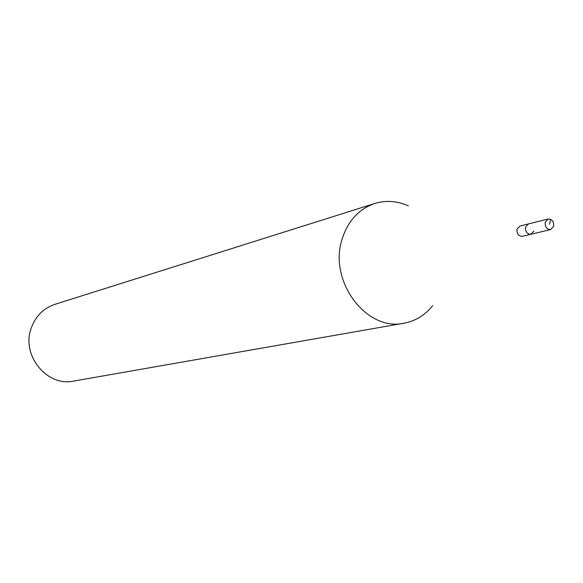 <?xml version="1.0" encoding="UTF-8"?>
<svg xmlns="http://www.w3.org/2000/svg" width="583" height="583" viewBox="0 0 583 583"><rect width="100%" height="100%" fill="white"/><g stroke="black" fill="none" stroke-linecap="round" stroke-linejoin="round"><path stroke-width="0.87" d="M553.668 226.321L550.709 229.549C546.745 229.432 544.908 226.991 545.222 222.218L548.137 219.011C552.123 219.091 553.967 221.525 553.668 226.321M525.56 227.071C525.254 231.764 527.054 234.155 530.982 234.257C527.054 234.155 525.254 231.764 525.56 227.071L528.453 223.916L525.56 227.071M548.137 219.011L519.941 226.044L517.055 229.177C516.742 233.827 518.542 236.202 522.441 236.297L550.709 229.549M533.911 231.087L530.982 234.257M432.681 305.63C425.08 315.17 415.555 321.022 404.099 323.186C366.518 331.873 328.287 281.093 342.053 239.307C347.869 220.935 358.807 208.984 374.869 203.452C386.033 200.1 397.183 200.902 408.326 205.865M374.869 203.452L54.999 304.304C43.528 308.232 35.614 316.146 31.249 328.069C20.944 355.105 46.859 387.046 73.735 381.063L404.099 323.186M549.448 224.273L550.702 219.317"/></g></svg>

